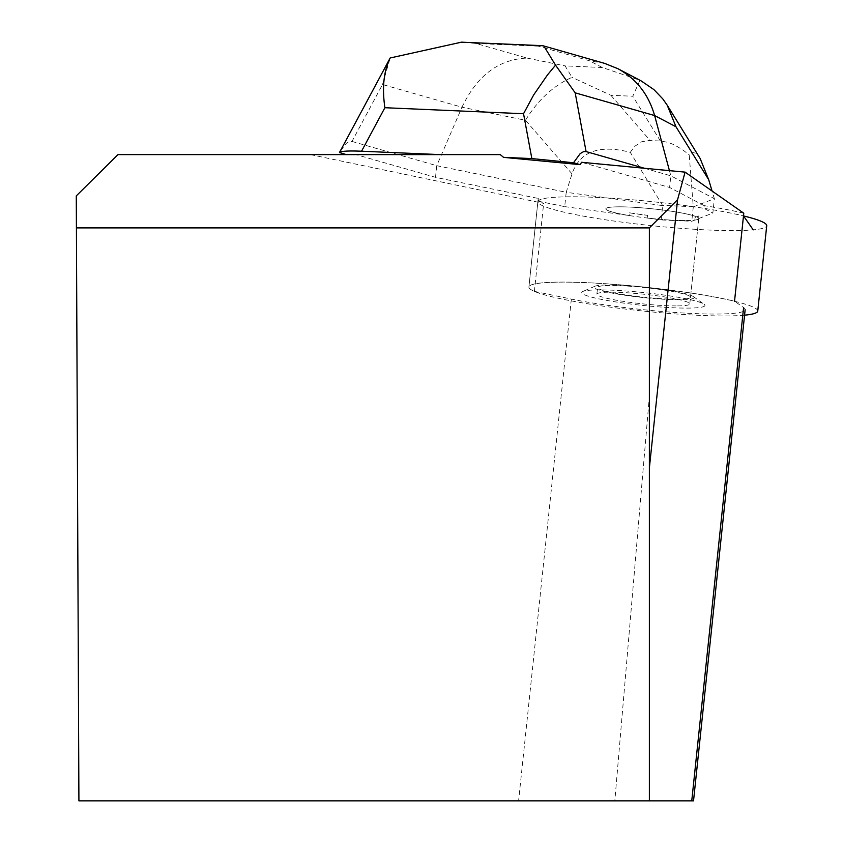 <?xml version="1.0" encoding="UTF-8"?>
<svg xmlns="http://www.w3.org/2000/svg" width="843" height="843" viewBox="0 0 843 843"><rect width="100%" height="100%" fill="white"/><g stroke="black" fill="none" stroke-linecap="round" stroke-linejoin="round"><path stroke-width="0.63" stroke-dasharray="4.21 3.16" d="M753.231 229.854L743.505 215.913A115.048 11.96 -174 0 0 616.433 198.548A115.048 11.96 -174 0 0 537.876 201.667A115.048 11.96 -174 0 0 623.904 222.394A115.048 11.96 -174 0 0 753.231 229.854A115.048 11.96 -174 0 0 766.719 225.724M685.148 220.56A46.713 4.858 6 0 1 634.284 216.324A46.713 4.858 6 0 1 605.843 208.811A46.713 4.858 6 0 1 652.809 208.864A46.713 4.858 6 0 1 698.752 218.579A46.713 4.858 6 0 1 685.148 220.56M676.181 305.914A46.713 4.858 6 0 1 625.316 301.668A46.713 4.858 6 0 1 596.876 294.165A46.713 4.858 6 0 1 643.841 294.218A46.713 4.858 6 0 1 689.785 303.923A46.713 4.858 6 0 1 676.181 305.914M744.569 315.177A115.048 11.96 6 0 1 744.264 315.208A115.048 11.96 6 0 1 724.242 315.956A115.048 11.96 6 0 1 598.962 305.514A115.048 11.96 6 0 1 528.909 287.02A115.048 11.96 6 0 1 644.579 287.147A115.048 11.96 6 0 1 757.752 311.067M117.978 154.606L356.041 154.606L435.515 177.336L538.329 198.453L538.055 201.15A115.048 11.96 6 0 1 703.905 208.326L704.19 205.639A115.048 11.96 6 0 1 743.779 213.226M310.414 154.606L543.661 203.363A115.048 11.96 6 0 1 538.161 198.98A115.048 11.96 6 0 1 538.329 198.453M704.19 205.639L669.605 187.462L581.586 162.288M500.268 154.606L356.041 154.606M534.409 291.362L571.343 299.086A102.372 10.643 6 0 0 681.787 312.901A102.372 10.643 6 0 0 745.149 309.697A102.372 10.643 6 0 0 743.6 307.569L734.538 301.214A115.048 11.96 -174 0 0 607.476 283.849A115.048 11.96 -174 0 0 528.909 286.978A115.048 11.96 -174 0 0 534.409 291.362L543.661 203.363M690.491 297.252A46.713 4.858 6 0 1 643.525 297.2A46.713 4.858 6 0 1 597.582 287.484A46.713 4.858 6 0 1 644.537 287.537A46.713 4.858 6 0 1 690.491 297.252L699.037 215.892A46.713 4.858 -174 0 0 699.037 215.85L698.752 218.548A46.713 4.858 -174 0 0 652.651 208.843A46.713 4.858 -174 0 0 605.843 208.811A46.713 4.858 -174 0 0 629.247 215.534L629.521 212.847A46.713 4.858 -174 0 0 647.529 215.334L647.255 218.021A46.713 4.858 -174 0 0 694.822 220.076L695.106 217.389A46.713 4.858 -174 0 0 699.037 215.892M629.521 212.847L647.529 215.334M695.106 217.389L699.037 215.85M691.755 800.85L78.915 800.85L76.281 195.903M614.832 800.85L649.373 800.85L614.832 800.85L649.373 396.463L649.373 467.949L649.373 227.895L76.418 227.895M649.373 396.463L649.373 800.85M704.938 305.472A61.939 6.438 6 0 1 637.066 304.787A61.939 6.438 6 0 1 582.871 291.467A61.939 6.438 6 0 1 644.01 292.595A61.939 6.438 6 0 1 704.042 304.207A61.939 6.438 6 0 1 704.938 305.472M694.095 297.632A50.338 5.237 6 0 1 638.941 297.073A50.338 5.237 6 0 1 594.905 286.251A50.338 5.237 6 0 1 644.579 287.168A50.338 5.237 6 0 1 693.357 296.599A50.338 5.237 6 0 1 694.095 297.632M464.187 42.298L475.979 43.467L527.096 58.083C498.824 59.179 477.106 75.554 461.964 107.219L382.522 84.5L351.984 141.445L348.728 141.74L346.083 143.51L339.423 152.615M351.984 141.445L436.737 165.681L435.515 177.336M644.442 168.273L670.828 175.818L669.605 187.462M538.055 201.15L564.705 206.619L566.211 192.288L436.737 165.681L461.964 107.219L525.495 120.264C537.971 99.927 553.482 85.617 572.028 77.345L565.084 65.891L602.302 67.503L639.932 80.285L632.777 96.239L610.88 95.291L572.028 77.345M669.437 170.644L670.828 175.818L714.369 198.695L712.862 213.037L703.905 208.326M564.705 206.619L629.247 215.534M698.752 218.548L712.862 213.037M647.255 218.021L661.154 219.939L691.776 221.266L694.822 220.076M662.661 205.608L630.29 152.33C599.173 144.332 579.752 151.508 572.018 173.848L566.211 192.288L662.661 205.608L661.154 219.939M700.185 158.589C696.223 152.256 692.567 151.013 689.226 154.88L693.283 206.925L691.776 221.266M693.283 206.925L714.369 198.695L712.082 191.034M693.209 206.714L662.777 205.397M630.29 152.33L634.653 146.355L641.628 141.803L648.351 140.528L660.417 140.992L668.109 142.362L674.2 144.775L682.661 149.791L689.226 154.88M604.61 63.373L589.531 60.791L538.414 46.165L541.227 45.627M382.522 84.5L390.172 57.977M641.144 80.907L639.932 80.285M571.343 299.086L518.603 800.85M527.096 58.083L565.084 65.891M538.414 46.165L475.979 43.467M602.302 67.503L589.531 60.791M572.018 173.848L525.495 120.264M610.88 95.291L650.174 140.549M660.417 140.992L632.777 96.239M528.909 287.02L537.876 201.667M689.785 303.923L698.752 218.579M596.876 294.165L597.582 287.484M538.161 198.98L528.909 286.978M594.905 286.251L582.871 291.467M693.357 296.599L704.042 304.207"/><path stroke-width="1.26" d="M744.569 315.177A115.048 11.96 6 0 0 757.752 311.067L766.719 225.724A115.048 11.96 -174 0 0 743.505 215.913L753.231 229.854M76.418 227.895L76.281 195.903L117.978 154.606L500.268 154.606L503.556 157.356L580.1 164.638L581.586 162.288L685.085 172.13L677.572 199.696L649.373 227.895L76.418 227.895L78.915 800.85L649.373 800.85L649.373 227.895M734.538 301.214L743.779 213.226L685.085 172.13M743.6 307.569L691.755 800.85L693.526 800.85L649.373 800.85M677.572 199.696L649.373 467.949M440.014 154.606L361.563 151.213C348.085 150.686 340.72 151.129 339.455 152.551L346.357 154.606M541.227 45.627L543.777 45.901L555.548 65.143L547.497 74.901L533.682 94.911L523.535 113.721L531.849 158.579L503.556 157.356M644.442 168.273L586.075 151.571L575.179 92.835L654.621 115.554C648.562 94.427 636.328 78.81 617.919 68.704L604.61 63.373L543.756 45.965M580.1 164.638L573.514 162.752L580.174 153.637L583.662 151.582L586.075 151.571M531.849 158.579L573.514 162.752M669.437 170.644L654.621 115.554L675.991 126.777L708.71 179.759L700.185 158.589L667.414 105.544M708.71 179.759L712.082 191.034M361.563 151.213L384.893 107.714C381.963 87.661 383.734 71.086 390.172 57.977L461.553 42.15L464.187 42.298M339.455 152.551L390.172 57.977M555.548 65.143L575.179 92.835M675.991 126.777L667.235 105.238L662.788 98.894L653.915 89.6L641.144 80.907M384.893 107.714L523.535 113.721M745.149 309.697L693.526 800.85M541.838 45.659L461.553 42.182M641.133 80.896L617.919 68.704"/></g></svg>
